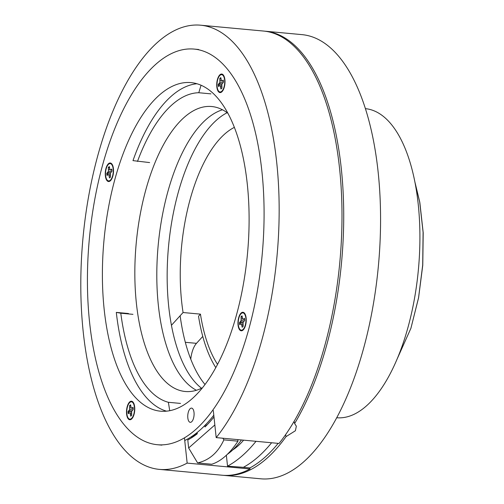 <?xml version="1.0" encoding="UTF-8"?>
<svg xmlns="http://www.w3.org/2000/svg" width="504" height="504" viewBox="0 0 504 504"><rect width="100%" height="100%" fill="white"/><g stroke="black" fill="none" stroke-linecap="round" stroke-linejoin="round"><path stroke-width="0.76" d="M219.007 86.115A5.645 2.463 -84.7 0 1 218.919 85.51A5.645 2.463 95.3 0 1 218.856 84.445L222.05 84.029M220.979 79.216L220.343 78.687A5.645 2.463 95.3 0 1 220.859 78.126M219.498 85.686L221.728 85.68L219.498 85.686L218.516 86.543A5.796 2.533 95.3 0 1 218.352 85.522A5.796 2.533 -84.7 0 1 218.289 84.407L218.856 84.445M224.633 80.004A8.694 3.799 95.3 0 1 221.728 91.306A8.694 3.799 95.3 0 1 217.098 86.625A8.694 3.799 95.3 0 1 218.768 76.936A8.694 3.799 95.3 0 1 223.19 75.619A8.694 3.799 95.3 0 1 224.633 80.004M220.254 85.686L220.922 88.981A5.796 2.533 -84.7 0 0 221.924 88.099L221.836 84.3L223.442 82.221A5.796 2.533 -84.7 0 0 223.215 80.086L222.232 80.942L221.477 80.942L220.809 77.647A5.796 2.533 -84.7 0 0 219.801 78.529L219.895 82.335L218.289 84.407M221.804 86.946L220.695 86.902M220.343 78.687L219.801 78.529M223.398 81.32L221.477 80.942M223.385 81.163L222.232 80.942M221.981 84.017L219.265 83.551M222.875 82.713L219.895 82.335M221.388 80.703L220.028 80.609M217.533 364.361A128.98 56.341 -84.7 0 1 200.447 314.137L198.532 316.247A133.516 58.319 -84.7 0 0 215.794 367.592M200.447 314.137L183.072 312.524A128.98 56.341 95.3 0 1 181.661 301.783A128.98 56.341 -84.7 0 1 234.379 127.361M171.442 325.294L183.072 312.524M185.314 342.304L196.478 343.337L202.772 336.433M196.478 343.337A19.404 8.473 -84.7 0 0 190.764 359.176M336.685 417.74A155.213 67.794 95.3 0 0 418.2 204.051A155.213 67.794 -84.7 0 0 365.419 108.65M285.566 434.713L286.058 436.615L295.401 430.744L296.339 426.195L294.619 423.517L294.071 421.382M294.626 423.517A223.039 97.423 -84.7 0 0 341.265 168.33A223.039 97.423 -84.7 0 0 265.186 31.21A223.039 97.423 -84.7 0 0 264.587 31.16M223.297 475.316A223.039 97.423 -84.7 0 0 223.902 475.373A223.039 97.423 -84.7 0 0 286.058 436.615M265.186 31.21L302.028 34.637A223.039 97.423 -84.7 0 1 378.107 171.751A223.039 97.423 95.3 0 1 260.744 478.8L223.902 475.373M227.947 113.318A143.098 62.502 -84.7 0 0 211.712 106.527A143.098 62.502 -84.7 0 0 136.414 303.521A143.098 62.502 -84.7 0 0 185.22 391.495A143.098 62.502 -84.7 0 0 202.432 387.809M180.142 315.743A146.425 63.958 -84.7 0 0 205.008 384.495M222.484 109.784A143.098 62.502 -84.7 0 0 158.382 305.569A143.098 62.502 -84.7 0 0 196.415 390.279M197.234 433.27A189.214 82.65 95.3 0 1 196.44 433.616M191.337 436.754L191.633 436.785A194.09 84.779 -84.7 0 0 197.272 433.629M191.633 436.785L191.728 437.674M271.625 442.758A221.955 96.951 95.3 0 1 243.35 467.328L249.883 467.933A221.955 96.951 -84.7 0 0 278.158 443.369M213.305 410.59L216.191 437.611A223.052 97.43 95.3 0 0 278.825 192.049A223.052 97.43 95.3 0 0 200.624 25.2A223.052 97.43 95.3 0 0 158.029 41.895A223.052 97.43 -84.7 0 0 80.797 286.171A223.052 97.43 -84.7 0 0 159.333 469.381L222.169 475.228A223.052 97.43 95.3 0 0 249.99 468.959L249.883 467.933M200.624 25.2L263.46 31.04A223.052 97.43 95.3 0 1 341.662 197.889A223.052 97.43 95.3 0 1 279.033 443.451L216.191 437.611M243.35 467.328L227.531 466.143L226.365 455.244M227.531 466.143A222.264 97.083 -84.7 0 0 256.026 441.309M249.99 468.959L187.154 463.113L184.451 437.825M227.147 112.713A143.571 62.71 95.3 0 0 168.739 306.728A143.571 62.71 -84.7 0 0 201.531 388.256M159.333 469.381A223.052 97.43 -84.7 0 0 187.154 463.113M222.881 438.228L223.864 439.866C218.093 452.516 209.343 460.209 197.618 462.93L188.641 447.98L214.843 424.966M223.864 439.866L237.964 441.176A120.097 52.46 95.3 0 1 211.718 464.241L197.618 462.93M197.152 432.501L197.284 433.761A198.979 86.915 95.3 0 1 187.79 439.973L188.641 447.98M213.986 416.972A198.979 86.915 95.3 0 1 205.021 426.957L204.863 425.471M237.964 441.176L237.8 439.614M241.435 439.954A116.802 51.017 95.3 0 1 227.336 454.318M243.615 440.156A109.463 47.817 95.3 0 1 232.848 449.839M205.273 425.055L206.772 425.193M197.215 433.131A193.857 84.678 95.3 0 1 193.127 435.538M191.703 408.127A7.138 3.119 95.3 0 1 194.015 415.649A7.138 3.119 95.3 0 1 190.26 422.333A7.138 3.119 95.3 0 1 190.14 422.314A7.138 3.119 95.3 0 1 187.828 414.798A7.138 3.119 95.3 0 1 191.583 408.114A7.138 3.119 95.3 0 1 191.703 408.127M129.623 419.738A9.311 4.07 95.3 0 1 126.605 409.928A9.311 4.07 95.3 0 1 131.5 401.209A9.311 4.07 95.3 0 1 134.688 410.861A9.311 4.07 95.3 0 1 129.774 419.756A9.311 4.07 95.3 0 1 129.623 419.738M241.082 330.788A9.311 4.07 95.3 0 1 238.064 320.979A9.311 4.07 95.3 0 1 242.959 312.266A9.311 4.07 95.3 0 1 246.147 321.911A9.311 4.07 95.3 0 1 241.24 330.807A9.311 4.07 95.3 0 1 241.082 330.788M219.845 92.566A9.311 4.07 95.3 0 1 216.833 82.763A9.311 4.07 95.3 0 1 221.728 74.044A9.311 4.07 95.3 0 1 224.916 83.689A9.311 4.07 95.3 0 1 220.002 92.585A9.311 4.07 95.3 0 1 219.845 92.566M108.385 181.516A9.311 4.07 95.3 0 1 105.368 171.707A9.311 4.07 95.3 0 1 110.263 162.987A9.311 4.07 95.3 0 1 113.45 172.639A9.311 4.07 95.3 0 1 108.543 181.534A9.311 4.07 95.3 0 1 108.385 181.516M184.741 440.534A198.671 86.782 -84.7 0 0 213.797 415.208M197.442 49.537A198.671 86.782 -84.7 0 0 194.141 49.083A198.671 86.782 -84.7 0 0 89.347 238.864A198.671 86.782 -84.7 0 0 157.361 444.717A198.671 86.782 -84.7 0 0 261.79 258.728A198.671 86.782 -84.7 0 0 197.442 49.537M169.728 410.691L168.374 402.293L180.526 403.421M132.949 314.339L120.796 313.211L116.304 312.392L128.457 313.519M196.932 83.74A164.991 72.066 -84.7 0 0 132.987 160.631L149.631 162.578M210.937 93.864L198.79 92.73L201.058 85.233M137.479 161.45A155.824 68.065 95.3 0 1 198.79 92.73M168.374 402.293A155.824 68.065 95.3 0 1 120.796 313.211M116.304 312.392A164.991 72.066 -84.7 0 0 166.496 411.163M193.763 82.996A164.991 72.066 95.3 0 1 247.199 256.725A164.991 72.066 95.3 0 1 160.48 411.182A164.991 72.066 95.3 0 1 157.739 410.804A164.991 72.066 95.3 0 1 104.297 237.075A164.991 72.066 95.3 0 1 191.022 82.618A164.991 72.066 95.3 0 1 193.763 82.996M128.778 413.286A5.645 2.463 -84.7 0 1 128.69 412.681A5.645 2.463 95.3 0 1 128.633 411.617L131.821 411.201M130.75 406.388L130.114 405.859A5.645 2.463 95.3 0 1 130.63 405.292M129.27 412.852L131.5 412.845L129.27 412.852L128.287 413.715A5.796 2.533 95.3 0 1 128.123 412.694A5.796 2.533 -84.7 0 1 128.06 411.579L128.633 411.617M134.404 407.175A8.694 3.799 95.3 0 1 131.506 418.478A8.694 3.799 95.3 0 1 126.869 413.797A8.694 3.799 95.3 0 1 128.539 404.107A8.694 3.799 95.3 0 1 132.962 402.784A8.694 3.799 95.3 0 1 134.404 407.175M130.026 412.852L130.694 416.153A5.796 2.533 -84.7 0 0 131.695 415.271L131.607 411.466L133.213 409.387A5.796 2.533 -84.7 0 0 132.987 407.251L132.004 408.114L131.248 408.114L130.58 404.813A5.796 2.533 -84.7 0 0 129.578 405.695L129.667 409.5L128.06 411.579M131.576 414.112L130.473 414.074M130.114 405.859L129.578 405.695M133.169 408.486L131.248 408.114M133.157 408.334L132.004 408.114M131.752 411.188L129.043 410.716M132.647 409.884L129.667 409.5M131.16 407.875L129.799 407.78M107.541 175.064A5.645 2.463 -84.7 0 1 107.459 174.46A5.645 2.463 95.3 0 1 107.396 173.395L110.59 172.979M109.513 168.166L108.883 167.637A5.645 2.463 95.3 0 1 109.4 167.07M108.032 174.63L110.269 174.63L108.032 174.63L107.056 175.493A5.796 2.533 95.3 0 1 106.892 174.472A5.796 2.533 -84.7 0 1 106.829 173.357L107.396 173.395M113.173 168.953A8.694 3.799 95.3 0 1 110.269 180.256A8.694 3.799 95.3 0 1 105.632 175.575A8.694 3.799 95.3 0 1 107.302 165.885A8.694 3.799 95.3 0 1 111.73 164.562A8.694 3.799 95.3 0 1 113.173 168.953M108.795 174.636L109.456 177.931A5.796 2.533 -84.7 0 0 110.464 177.049L110.37 173.244L111.976 171.165A5.796 2.533 -84.7 0 0 111.749 169.035L110.773 169.892L110.011 169.892L109.349 166.591A5.796 2.533 -84.7 0 0 108.341 167.479L108.436 171.278L106.829 173.357M110.338 175.89L109.236 175.852M108.883 167.637L108.341 167.479M111.938 170.27L110.011 169.892M111.919 170.113L110.773 169.892M110.515 172.966L107.806 172.5M111.415 171.662L108.436 171.278M109.929 169.653L108.562 169.558M240.238 324.337A5.645 2.463 -84.7 0 1 240.156 323.732A5.645 2.463 95.3 0 1 240.093 322.667L243.281 322.251M242.21 317.438L241.573 316.909A5.645 2.463 95.3 0 1 242.096 316.342M242.966 323.896L240.729 323.902L239.753 324.765A5.796 2.533 95.3 0 1 239.583 323.744A5.796 2.533 -84.7 0 1 239.52 322.629L240.093 322.667M245.87 318.226A8.694 3.799 95.3 0 1 242.966 329.528A8.694 3.799 95.3 0 1 238.329 324.847A8.694 3.799 95.3 0 1 239.999 315.158A8.694 3.799 95.3 0 1 244.421 313.841A8.694 3.799 95.3 0 1 245.87 318.226M240.729 323.902L241.485 323.908L242.153 327.203A5.796 2.533 -84.7 0 0 243.161 326.321L243.067 322.516L244.673 320.437A5.796 2.533 -84.7 0 0 244.446 318.308L243.47 319.164L242.708 319.164L242.04 315.863A5.796 2.533 -84.7 0 0 241.038 316.751L241.132 320.55L239.52 322.629M243.035 325.162L241.933 325.124M242.966 323.902L241.485 323.908M241.573 316.909L241.038 316.751M244.629 319.542L242.708 319.164M244.616 319.385L243.47 319.164M243.212 322.239L240.502 321.772M244.112 320.935L241.132 320.55M242.619 318.925L241.258 318.83M415.176 183.424L419.851 202.633L423.202 232.791L422.768 265.211L418.578 297.788L410.918 328.268L418.553 297.757L422.705 265.016L423.095 232.249L419.662 201.682L414.912 182.032M410.918 328.268L396.535 360.347M223.178 90.027L221.728 91.306M224.374 77.144L223.19 75.619M157.361 444.717L161.866 445.133M194.141 49.083L198.645 49.499M132.955 417.192L131.506 418.478M134.152 404.315L132.962 402.784M111.718 178.977L110.269 180.256M112.915 166.093L111.73 164.562M244.415 328.249L242.966 329.528M245.612 315.365L244.421 313.841M419.838 202.633L419.662 201.682"/></g></svg>
